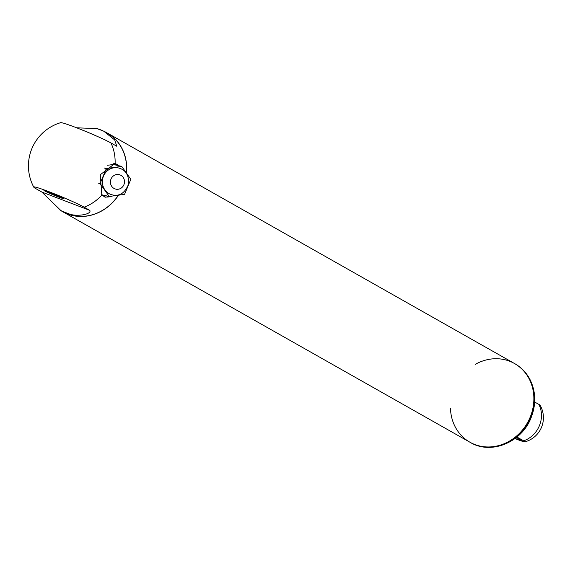<?xml version="1.0" encoding="UTF-8"?>
<svg xmlns="http://www.w3.org/2000/svg" width="570" height="570" viewBox="0 0 570 570"><rect width="100%" height="100%" fill="white"/><g stroke="black" fill="none" stroke-linecap="round" stroke-linejoin="round"><path stroke-width="0.85" d="M515.152 438.43A11.493 0.684 -157.4 0 0 521.564 440.375A11.493 0.684 -157.4 0 0 516.263 437.568M514.938 438.579A15.276 0.912 -157.4 0 0 524.87 441.857A15.276 0.912 -157.4 0 0 523.652 440.838L516.926 437.033M523.652 440.838A24.994 22.401 -60.5 0 0 539.391 425.726A24.994 22.401 -60.5 0 0 538.828 404.372A15.276 0.912 22.6 0 1 540.103 405.263A24.994 24.994 0 0 1 524.87 441.857M538.828 404.372L534.681 402.028M76.665 127.815L96.829 128.564A45.094 40.406 -60.5 0 1 103.733 131.207L114.734 139.956L116.786 146.241L110.915 142.935A45.094 40.406 119.5 0 1 115.112 163.326L119.151 165.813M62.372 211.335L60.84 210.515L41.802 192.019L36.174 188.834A28.607 1.703 -157.4 0 1 33.78 187.16A28.607 1.703 -157.4 0 1 53.894 193.615A28.607 1.703 -157.4 0 1 84.168 207.188L89.796 210.373C92.048 214.242 77.093 216.97 69.284 213.978A45.094 40.406 119.5 0 1 62.372 211.335L69.284 213.978M103.484 176.159A13.815 13.053 102.7 0 0 112.995 195.026C120.006 196.322 125.201 192.653 128.578 184.017C129.012 175.382 125.842 170.074 119.073 168.1A13.815 13.053 102.7 0 0 103.484 176.159M127.986 186.141L130.829 179.301L121.716 166.397L106.348 168.52L100.085 183.561L109.198 196.472L124.566 194.341L127.509 187.273M109.198 196.472L101.481 194.726M121.716 166.397L113.28 164.488L107.645 165.272M112.226 196.052A17.585 16.616 -77.3 0 1 104.488 196.928M113.444 163.184A17.585 16.616 -77.3 0 1 117.178 165.371M45.643 190.651A10.239 0.613 -157.4 0 0 53.943 194.463A10.239 0.613 -157.4 0 0 62.493 197.662M63.049 197.961A10.866 0.648 -157.4 0 0 52.198 193.073A10.866 0.648 -157.4 0 0 43.933 190.273A10.866 0.648 -157.4 0 0 53.687 195.075A10.866 0.648 -157.4 0 0 63.961 198.609A10.866 0.648 -157.4 0 0 63.049 197.961M33.78 187.16A45.094 45.094 0 0 1 60.62 122.678A28.607 1.703 22.6 0 1 82.522 130.124A28.607 1.703 22.6 0 1 110.915 142.935M60.84 210.515L62.778 211.613A45.094 40.406 -60.5 0 0 118.368 195.196M126.348 172.959A45.094 40.406 -60.5 0 0 107.21 133.124L105.265 132.026M115.112 163.326L100.256 174.755L101.859 195.168L105.393 197.191L112.582 196.002M100.085 183.561L98.361 183.169M106.348 168.52L104.424 168.093M60.042 210.052A45.222 40.52 -60.5 0 0 62.721 211.719L469.894 442.199A45.222 40.52 -60.5 0 0 527.428 422.805A45.222 40.52 -60.5 0 0 514.446 363.489A45.222 40.52 119.5 0 1 530.1 417.347A45.222 40.52 119.5 0 1 469.894 442.199A45.222 40.52 119.5 0 1 450.471 408.113M62.721 211.719A45.222 40.52 -60.5 0 0 118.517 195.182M126.447 173.102A45.222 40.52 -60.5 0 0 107.274 133.017A45.222 40.52 -60.5 0 0 104.46 131.577M475.223 364.387A45.222 40.52 119.5 0 1 514.446 363.489L107.274 133.017M103.733 131.207L96.829 128.564M89.796 210.373L41.802 192.019M101.859 195.168A45.094 40.406 119.5 0 1 84.168 207.188M111.022 179.051A7.438 7.025 102.7 0 0 118.218 189.24A7.438 7.025 102.7 0 0 123.156 177.37A7.438 7.025 102.7 0 0 111.022 179.051M514.689 363.632A45.222 40.52 119.5 0 1 514.931 363.767A45.222 40.52 119.5 0 1 530.584 417.625A45.222 40.52 119.5 0 1 470.378 442.47A45.222 40.52 119.5 0 1 470.136 442.334M469.894 442.199L470.378 442.47C491.076 455.052 521.657 442.363 531.005 417.945C536.327 404.458 535.964 391.597 529.922 379.356C526.366 372.659 521.365 367.458 514.931 363.767L514.446 363.489"/></g></svg>
